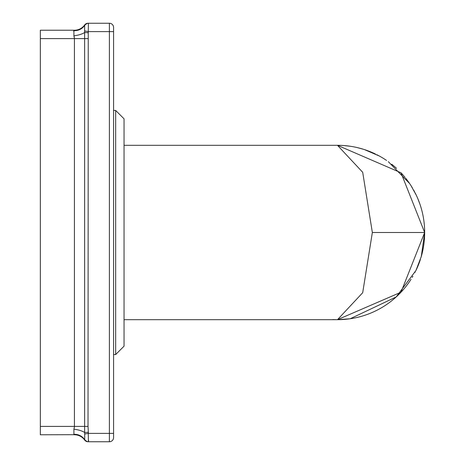 <?xml version="1.0" encoding="UTF-8"?>
<svg xmlns="http://www.w3.org/2000/svg" width="465" height="465" viewBox="0 0 465 465"><rect width="100%" height="100%" fill="white"/><g stroke="black" fill="none" stroke-linecap="round" stroke-linejoin="round"><path stroke-width="0.7" d="M124.039 319.688L337.474 319.688A87.188 87.188 0 0 0 411.048 279.285A87.188 87.188 0 0 1 337.474 319.688A87.188 87.188 0 0 0 411.048 279.285A87.188 87.188 0 0 1 337.474 319.688L400.993 292.223L424.661 232.5A87.188 87.188 0 0 1 421.075 257.25A87.188 87.188 0 0 0 415.204 193.004A87.188 87.188 0 0 1 421.075 257.25A87.188 87.188 0 0 0 415.204 193.004A87.188 87.188 0 0 1 424.661 232.5L400.999 172.782L337.474 145.312A87.188 87.188 0 0 1 375.418 154.002A87.188 87.188 0 0 0 337.474 145.312A87.188 87.188 0 0 1 375.418 154.002A87.188 87.188 0 0 0 337.474 145.312L362.7 172.3L372.349 232.5L424.661 232.5M416.192 269.991A87.188 87.188 0 0 0 420.377 259.493A87.188 87.188 0 0 1 416.192 269.991A87.188 87.188 0 0 0 420.377 259.493A87.188 87.188 0 0 1 416.192 269.991M376.929 154.752A87.188 87.188 0 0 1 386.56 160.442A87.188 87.188 0 0 0 376.929 154.752A87.188 87.188 0 0 1 386.56 160.442A87.188 87.188 0 0 0 376.929 154.752M391.699 164.226A87.188 87.188 0 0 1 396.523 168.353A87.188 87.188 0 0 0 391.699 164.226A87.188 87.188 0 0 1 396.523 168.353A87.188 87.188 0 0 0 391.699 164.226M400.999 172.782A87.188 87.188 0 0 1 405.12 177.496A87.188 87.188 0 0 0 400.999 172.782A87.188 87.188 0 0 1 405.12 177.496A87.188 87.188 0 0 0 400.999 172.782M405.736 178.264A87.188 87.188 0 0 1 412.234 187.633A87.188 87.188 0 0 0 405.736 178.264A87.188 87.188 0 0 1 412.234 187.633A87.188 87.188 0 0 0 405.736 178.264M424.557 236.755L424.499 237.871M423.97 243.48L423.725 245.258M423.313 247.775L423.04 249.234M419.767 261.301L417.773 266.468M415.204 271.996L415.001 272.391M412.891 276.251L412.234 277.367M405.736 286.736L405.12 287.504M400.743 292.491L396.773 296.42M381.091 307.993L379.76 308.748M363.334 315.764L361.601 316.281M359.98 316.735L357.021 317.467M350.581 318.699L344.053 319.438M332.702 319.577L337.439 319.688M113.576 31.62L109.391 31.62L109.391 23.25L88.397 23.25A4.185 4.121 90 0 0 84.706 25.575L84.665 25.29A4.185 4.173 90 0 1 88.245 23.25A4.185 4.173 -90 0 0 87.792 23.273A4.185 4.173 -90 0 1 88.245 23.25L109.391 23.25A4.185 4.185 0 0 1 113.576 27.435L113.576 437.565A4.185 4.185 0 0 1 109.391 441.75L88.025 441.75A4.185 4.185 0 0 1 84.624 440.006L87.548 441.721M113.576 433.38L113.576 437.565L113.576 433.38L109.391 433.38L109.391 441.75L88.397 441.75A4.185 4.121 -90 0 1 84.706 439.425L84.665 439.71A12.555 11.747 159.6 0 0 73.912 434.298L74.429 434.775A12.555 12.555 0 0 1 84.624 440.006M87.548 23.279A4.185 4.185 90 0 0 87.234 23.326A4.185 4.185 90 0 1 87.548 23.279A4.185 4.185 0 0 0 87.257 23.32A4.185 4.185 0 0 1 87.548 23.279L84.624 24.994A12.555 12.555 0 0 1 74.429 30.225A12.555 12.555 -153.6 0 0 84.624 24.994A4.185 4.185 90 0 1 88.025 23.25M88.397 23.25L88.24 32.852M88.24 432.148L88.397 441.75L109.391 441.75L88.397 441.75M73.633 31.155L73.912 30.702A12.555 11.747 -159.6 0 0 84.665 25.29L84.624 24.994A12.555 12.555 0 0 1 74.429 30.225A12.555 12.555 -153.6 0 0 84.624 24.994L84.624 426.864M84.647 33.404L84.63 36.183M84.63 428.765L84.636 430.113M84.647 431.311L84.653 431.898M74.336 434.699L40.339 434.775L40.339 30.225L74.429 30.225A12.555 12.555 0 0 0 84.624 24.994A12.555 12.555 -153.6 0 1 74.429 30.225M74.417 426.847L73.912 429.195L73.912 434.298L74.429 434.775M73.912 30.702L73.912 35.811A12.555 4.156 172.5 0 0 84.665 32.474L88.245 32.759L88.025 426.405L88.397 433.38L84.706 434.031L84.706 439.425M74.191 36.764L74.307 37.287M344.053 145.562L350.575 146.301M357.015 147.533L363.328 149.236M408.904 182.507L409.31 183.088M413.734 190.232L414.594 191.83M417.768 198.526L419.936 204.193M421.488 209.186L421.697 209.959M424.499 227.129L424.533 227.757M124.039 232.5L124.039 346.193L115.669 354.562L124.039 346.193L115.669 354.562L115.669 110.438L124.039 118.808L124.039 232.5M88.245 441.75L88.245 441.75A4.185 4.173 -90 0 1 84.665 439.71M88.623 440.942L88.652 440.454L88.623 440.942M88.025 426.405L84.624 426.405L84.665 432.526L88.245 432.241L88.397 433.38L109.391 433.38L109.391 31.62L88.397 31.62L84.706 30.969M88.397 31.62L88.245 32.759L88.397 31.62M73.912 429.195A12.555 4.15 -172.5 0 1 84.665 432.526L84.706 434.031M40.339 38.595L74.429 38.595L73.906 35.788M424.661 232.547L421.284 256.523L415.943 270.502L396.209 296.937L350.209 318.752L337.485 319.688L362.7 292.706L372.349 232.5M88.025 38.595L74.429 38.595L74.429 426.405L84.624 426.405M74.429 426.405L40.339 426.405M88.245 23.25A4.185 4.173 -90 0 0 87.792 23.273M423.83 220.486L423.534 218.521M421.017 207.553L420.348 205.414M416.21 195.056L411.124 185.837M409.578 183.483L388.322 161.675M379.312 156.007L364.461 149.596M351.924 146.516L349.703 146.173M124.039 145.312L337.474 145.312M115.669 110.438L124.039 118.808L115.669 110.438L113.576 110.438M113.576 354.562L115.669 354.562"/></g></svg>
